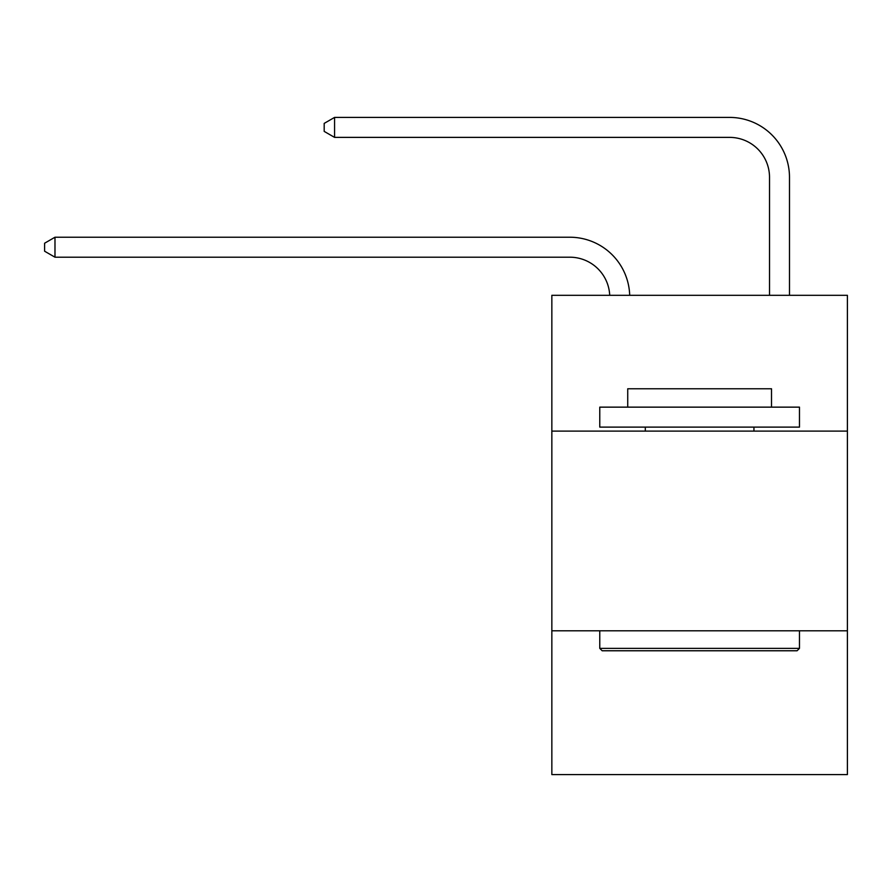 <?xml version="1.0" encoding="UTF-8"?>
<svg xmlns="http://www.w3.org/2000/svg" width="892" height="892" viewBox="0 0 892 892"><rect width="100%" height="100%" fill="white"/><g stroke="black" fill="none" stroke-linecap="round" stroke-linejoin="round"><path stroke-width="1.34" d="M847.4 431.104L847.4 295.308L551.847 295.308L551.847 431.104L847.4 431.104L847.4 774.591L551.847 774.591L551.847 431.104M847.4 630.8L551.847 630.8M569.81 257.197A39.939 39.939 178.8 0 1 609.715 295.308A39.939 39.939 0 0 0 569.81 257.197L54.981 257.197L44.6 251.21L44.6 243.226L54.981 237.227L569.81 237.227A59.909 59.909 -1.2 0 1 629.696 295.308M769.517 295.308L769.517 177.318A39.939 39.939 0 0 0 729.578 137.379L334.567 137.379L324.186 131.392L324.186 123.397L334.567 117.409L729.578 117.409A59.909 59.909 1.2 0 1 789.487 177.318L789.487 295.308M602.167 650.77L599.77 648.372L799.466 648.372L797.08 650.77L602.167 650.77M799.466 407.142L799.466 427.112L599.77 427.112L599.77 407.142L799.466 407.142M627.734 407.142L627.734 388.767L771.513 388.767L771.513 407.142M799.466 630.8L799.466 648.372M599.77 630.8L599.77 648.372M753.941 427.112L753.941 431.104M645.306 427.112L645.306 431.104M769.517 177.318A39.939 39.939 -178.8 0 0 729.578 137.379A39.939 39.939 -178.8 0 1 769.517 177.318A39.939 39.939 -178.8 0 0 729.578 137.379A39.939 39.939 -178.8 0 1 769.517 177.318A39.939 39.939 -178.8 0 0 729.578 137.379A39.939 39.939 -178.8 0 1 769.517 177.318A39.939 39.939 -178.8 0 0 729.578 137.379A39.939 39.939 -178.8 0 1 769.517 177.318A39.939 39.939 -178.8 0 0 729.578 137.379A39.939 39.939 -178.8 0 1 769.517 177.318A39.939 39.939 -178.8 0 0 729.578 137.379A39.939 39.939 -178.8 0 1 769.517 177.318A39.939 39.939 -178.8 0 0 729.578 137.379A39.939 39.939 -178.8 0 1 769.517 177.318A39.939 39.939 -178.8 0 0 729.578 137.379A39.939 39.939 -178.8 0 1 769.517 177.318A39.939 39.939 -178.8 0 0 729.578 137.379A39.939 39.939 -178.8 0 1 769.517 177.318A39.939 39.939 -178.8 0 0 729.578 137.379A39.939 39.939 -178.8 0 1 769.517 177.318A39.939 39.939 -178.8 0 0 729.578 137.379A39.939 39.939 -178.8 0 1 769.517 177.318A39.939 39.939 -178.8 0 0 729.578 137.379A39.939 39.939 -178.8 0 1 769.517 177.318A39.939 39.939 -178.8 0 0 729.578 137.379A39.939 39.939 -178.8 0 1 769.517 177.318A39.939 39.939 -178.8 0 0 729.578 137.379A39.939 39.939 -178.8 0 1 769.517 177.318A39.939 39.939 -178.8 0 0 729.578 137.379A39.939 39.939 -178.8 0 1 769.517 177.318M54.981 237.227L54.981 257.197M334.567 117.409L334.567 137.379"/></g></svg>
